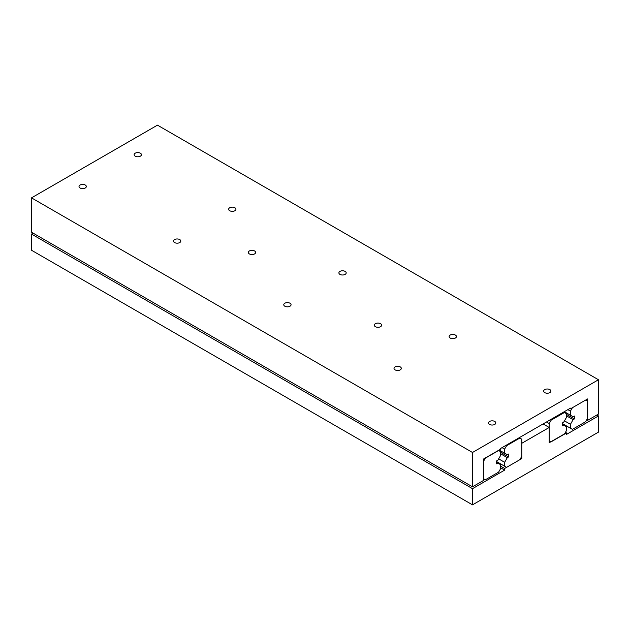 <?xml version="1.0" encoding="UTF-8"?>
<svg xmlns="http://www.w3.org/2000/svg" width="630" height="630" viewBox="0 0 630 630"><rect width="100%" height="100%" fill="white"/><g stroke="black" fill="none" stroke-linecap="round" stroke-linejoin="round"><path stroke-width="0.94" d="M598.5 432.109L472.5 504.851L472.5 488.667L504.63 470.114L504.63 468.484L521.798 458.569L521.798 443.292L549.202 427.471L549.202 442.748L566.37 432.834L566.37 434.472L598.5 415.926L598.5 432.109M500.566 467.767L504.63 470.114M472.5 504.851L31.508 250.244L31.508 234.061L33.106 233.139M31.508 234.061L472.5 488.667M500.566 466.137L504.63 468.484M520.813 458.002L521.798 458.569M543.091 423.943L549.202 427.471M565.464 432.314L566.37 432.834M596.894 414.997L598.5 415.926M135.214 156.177A3.654 2.111 180 0 1 134.143 154.689A3.654 2.111 180 0 1 136.395 152.744A3.654 2.111 180 0 1 140.38 153.2A3.654 2.111 180 0 1 141.443 154.689A3.654 2.111 180 0 1 139.191 156.634A3.654 2.111 180 0 1 135.214 156.177M489.581 424.423A3.654 2.111 180 0 1 488.51 422.935A3.654 2.111 180 0 1 490.77 420.99A3.654 2.111 180 0 1 494.747 421.446A3.654 2.111 180 0 1 495.818 422.935A3.654 2.111 180 0 1 493.566 424.88A3.654 2.111 180 0 1 489.581 424.423M80.089 188.008A3.654 2.111 180 0 1 79.018 186.511A3.654 2.111 180 0 1 81.27 184.566A3.654 2.111 180 0 1 85.255 185.023A3.654 2.111 180 0 1 86.326 186.511A3.654 2.111 180 0 1 84.066 188.464A3.654 2.111 180 0 1 80.089 188.008M339.956 274.389A3.654 2.111 180 0 1 338.893 272.9A3.654 2.111 180 0 1 341.145 270.947A3.654 2.111 180 0 1 345.122 271.404A3.654 2.111 180 0 1 346.193 272.9A3.654 2.111 180 0 1 343.941 274.845A3.654 2.111 180 0 1 339.956 274.389M284.831 306.219A3.654 2.111 180 0 1 283.768 304.723A3.654 2.111 180 0 1 286.02 302.778A3.654 2.111 180 0 1 289.997 303.235A3.654 2.111 180 0 1 291.068 304.723A3.654 2.111 180 0 1 288.816 306.676A3.654 2.111 180 0 1 284.831 306.219M544.706 392.6A3.654 2.111 180 0 1 543.635 391.112A3.654 2.111 180 0 1 545.895 389.159A3.654 2.111 180 0 1 549.872 389.616A3.654 2.111 180 0 1 550.943 391.112A3.654 2.111 180 0 1 548.691 393.057A3.654 2.111 180 0 1 544.706 392.6M229.714 210.735A3.654 2.111 180 0 1 228.643 209.247A3.654 2.111 180 0 1 230.895 207.302A3.654 2.111 180 0 1 234.88 207.758A3.654 2.111 180 0 1 235.943 209.247A3.654 2.111 180 0 1 233.691 211.192A3.654 2.111 180 0 1 229.714 210.735M395.081 369.865A3.654 2.111 180 0 1 394.01 368.377A3.654 2.111 180 0 1 396.27 366.432A3.654 2.111 180 0 1 400.247 366.888A3.654 2.111 180 0 1 401.318 368.377A3.654 2.111 180 0 1 399.066 370.322A3.654 2.111 180 0 1 395.081 369.865M174.589 242.566A3.654 2.111 180 0 1 173.518 241.07A3.654 2.111 180 0 1 175.77 239.124A3.654 2.111 180 0 1 179.755 239.581A3.654 2.111 180 0 1 180.818 241.07A3.654 2.111 180 0 1 178.566 243.023A3.654 2.111 180 0 1 174.589 242.566M450.206 338.042A3.654 2.111 180 0 1 449.135 336.554A3.654 2.111 180 0 1 451.395 334.601A3.654 2.111 180 0 1 455.372 335.058A3.654 2.111 180 0 1 456.443 336.554A3.654 2.111 180 0 1 454.191 338.499A3.654 2.111 180 0 1 450.206 338.042M249.393 253.929A3.654 2.111 180 0 1 248.33 252.441A3.654 2.111 180 0 1 250.582 250.488A3.654 2.111 180 0 1 254.559 250.945A3.654 2.111 180 0 1 255.63 252.441A3.654 2.111 180 0 1 253.378 254.386A3.654 2.111 180 0 1 249.393 253.929M375.393 326.679A3.654 2.111 180 0 1 374.322 325.182A3.654 2.111 180 0 1 376.582 323.237A3.654 2.111 180 0 1 380.559 323.694A3.654 2.111 180 0 1 381.63 325.182A3.654 2.111 180 0 1 379.378 327.135A3.654 2.111 180 0 1 375.393 326.679M483.462 459.057L483.462 480.485L472.5 486.817L472.5 452.474L598.461 379.756L598.461 414.091L587.601 420.36L587.601 398.94L570.465 408.831L570.465 408.138L500.598 448.473L500.598 449.166L483.462 459.057M472.5 452.474L31.5 197.867L31.5 232.21L472.5 486.817M31.5 197.867L157.461 125.149L598.461 379.756M586.711 419.848L587.601 420.36M569.866 408.484L570.465 408.831M570.433 415.209L570.433 411.122L572.402 407.712L585.632 400.074L587.601 401.208L587.601 418.304L585.632 421.714L572.402 429.353L570.433 428.219L570.433 424.305L573.111 419.667L574.371 418.942L574.371 416.028L573.111 416.761L564.322 411.681M566.37 415.776L573.111 419.667M564.464 420.856L570.433 424.305M566.37 414.32L574.371 418.942M567.866 409.642L570.433 411.122M562.433 423.596L570.433 428.219M566.37 426.652L566.37 430.747L564.401 434.157L551.171 441.795L549.202 440.653L549.202 423.557L551.171 420.147L564.401 412.516L566.37 413.65L566.37 417.556L563.692 422.195L562.433 422.927L562.433 425.833L563.692 425.108L566.37 426.652M562.433 424.376L563.692 425.108M546.478 421.99L549.202 423.557M550.415 419.714L551.171 420.147M563.645 412.075L564.401 412.516M504.63 453.206L504.63 449.111L506.599 445.701L519.829 438.063L521.798 439.204L521.798 456.293L519.829 459.703L506.599 467.342L504.63 466.208L504.63 462.294L507.308 457.663L508.567 456.931L508.567 454.025L507.308 454.75L499.117 450.025M500.566 453.765L507.308 457.663M498.661 458.853L504.63 462.294M500.566 452.308L508.567 456.931M502.063 447.631L504.63 449.111M506 445.355L506.599 445.701M519.23 437.716L519.829 438.063M496.629 461.585L504.63 466.208M500.566 464.649L500.566 468.736L498.598 472.146L485.368 479.784L483.399 478.65L483.399 461.554L485.368 458.144L498.598 450.505L500.566 451.639L500.566 455.553L497.889 460.191L496.629 460.916L496.629 463.83L497.889 463.097L500.566 464.649M496.629 462.373L497.889 463.097"/></g></svg>
